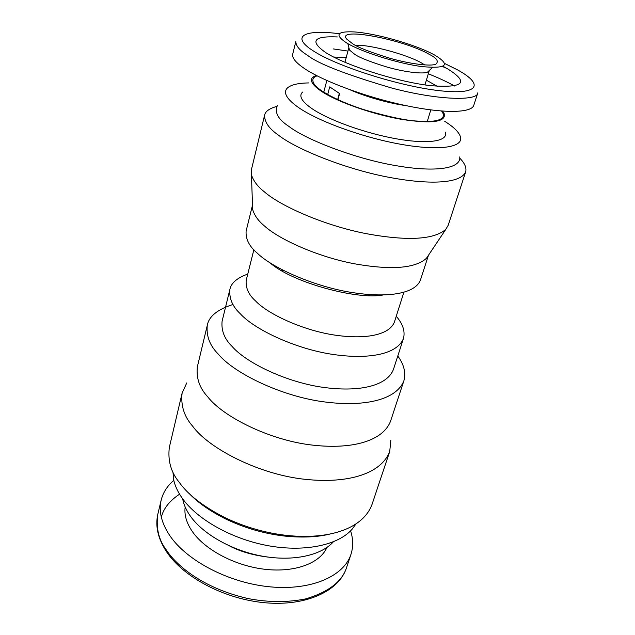 <?xml version="1.0" encoding="UTF-8"?>
<svg xmlns="http://www.w3.org/2000/svg" width="635" height="635" viewBox="0 0 635 635"><rect width="100%" height="100%" fill="white"/><g stroke="black" fill="none" stroke-linecap="round" stroke-linejoin="round"><path stroke-width="0.95" d="M352.56 43.688C357.592 47.252 369.903 52.062 389.485 58.126C409.527 63.929 431.379 66.619 435.951 64.127C438.936 61.293 436.777 58.071 429.466 54.467C404.352 39.656 335.986 26.495 346.647 39.021L352.56 43.688M355.624 45.402C368.411 44.045 408.083 54.761 422.188 63.349L424.759 64.937M429.3 70.477L427.649 72.057C423.521 74.343 404.392 72.08 386.937 67.032C369.872 61.722 359.14 57.483 354.727 54.293L349.528 50.094L347.845 43.648M435.007 55.245L432.752 54.038C413.814 44.061 375.118 33.187 354.052 31.917C336.947 31.123 334.415 34.758 346.456 42.831C361.228 51.911 397.907 63.5 421.997 66.596C446.58 68.85 450.913 65.072 435.007 55.245M344.94 62.301L348.885 47.633M442.92 66.318L447.294 68.659C469.622 82.534 463.955 88.201 430.292 85.646C396.907 81.74 345.337 65.302 325.509 52.451C309.578 41.084 313.515 35.909 337.328 36.933M337.955 99.711L339.606 93.559L329.716 86.876L327.692 94.536M339.328 93.409L337.669 99.576M317.103 75.851C312.666 77.279 311.698 80.05 314.206 84.145C319.151 91.67 342.987 103.275 366.117 110.323C389.549 117.03 406.646 120.618 417.401 121.079C427.569 121.96 435.086 121.436 439.952 119.491C443.928 117.554 444.46 114.737 441.555 111.046M316.143 75.359L312.952 77.065C309.348 80.359 312.325 85.201 321.874 91.607C337.764 102.037 372.118 114.149 400.82 119.237C431.213 123.928 445.73 122.19 444.365 114.006L442.627 111.125M473.837 105.172C471.884 113.086 443.881 113.721 404.868 105.394C365.871 97.107 322.897 81.129 304.189 68.366C295.775 62.603 291.941 57.896 292.687 54.253L295.815 41.608C295.958 46.053 299.847 50.609 307.491 55.285C317.794 63.611 345.964 74.549 391.993 88.106C439.364 100.64 478.33 100.989 477.83 92.773L473.837 105.172M333.208 48.911L347.948 51.078M428.308 73.787C438.452 77.835 447.215 81.915 454.589 86.011M445.27 132.159C448.58 141.034 429.212 144.447 397.812 139.057C366.458 133.723 328.962 120.309 311.872 108.577C301.609 101.378 298.529 95.869 302.617 92.059M308.92 82.923C297.482 83.09 290.124 84.971 286.861 88.551C283.194 93.075 287.028 99.37 298.363 107.418C318.349 121.356 362.776 137.525 400.685 144.264C438.642 151.059 462.867 147.503 460.597 137.382C459.486 132.667 454.2 127.31 444.73 121.309M459.724 156.916C461.32 168.918 434.618 172.244 397.629 165.933C357.426 159.536 306.308 139.986 288.917 126.413C278.209 119.42 274.344 112.498 277.32 105.64M459.851 158.234C464.741 163.243 466.685 167.775 465.685 171.831C461.002 183.102 431.975 185.182 391.168 177.721C347.52 169.91 296.347 149.408 278.392 135.096C269.113 128.714 264.501 122.111 264.573 115.3C265.208 111.482 269.272 108.521 276.765 106.418M465.685 171.831L448.199 225.25L445.778 229.394C433.808 239.705 407.44 241.157 366.681 233.744C325.144 225.806 280.614 206.224 264.263 191.754C257.619 186.523 253.349 180.864 251.428 174.768L251.357 169.918L264.573 115.3M428.292 255.516L426.403 258.342C415.107 268.391 391.327 270.24 355.052 263.89C318.127 257.08 278.725 239.276 264.136 225.671C258.223 220.766 254.397 215.384 252.674 209.51L252.516 205.2M428.466 255.262L420.433 280.091C415.25 293.457 389.096 298.045 353.766 292.775C315.928 287.337 272.288 268.089 257.215 253.071C249.277 246.412 245.57 239.085 246.11 231.092L252.516 205.065M383.183 294.95C357.259 300.141 292.06 282.496 270.05 262.827M403.86 292.33L394.438 321.945C389.684 334.621 367.006 339.455 337.153 335.423C305.133 331.311 268.303 314.563 255.508 300.903C248.666 294.807 245.562 287.933 246.197 280.281L253.865 249.753M273.209 265.2L273.764 265.136M378.801 294.965L379.246 295.307M396.248 316.254C402.836 323.874 405.257 331.24 403.511 338.352C397.74 353.489 371.269 359.521 335.923 354.846C298.061 350.068 254.913 330.033 240.276 313.738C232.553 306.578 229.076 298.506 229.862 289.544C231.045 283.107 237.006 277.947 247.761 274.074M281.416 270.518L283.71 270.629M367.435 294.402L369.459 295.513M403.511 338.352L393.446 369.411C387.429 385.326 361.069 392.049 326.136 387.739C288.719 383.365 246.309 363.164 232.053 346.377C224.504 339.019 221.178 330.644 222.091 321.247L229.862 289.544M397.796 355.997C403.995 364.49 406.027 372.729 403.908 380.722C396.835 399.121 366.72 407.091 326.207 402.138C282.9 397.097 234.204 373.515 218.218 354.052C209.86 345.638 206.2 336.106 207.256 325.445C208.867 316.405 217.456 309.412 233.021 304.475M403.908 380.722L390.557 421.164C383.135 440.658 353.203 449.604 313.325 445.198C270.685 440.746 223.115 416.925 207.669 396.756C199.565 388.072 196.128 378.103 197.342 366.855L207.256 325.445M390.842 440.261L389.723 451.501C381.333 473.408 349.052 483.862 305.864 479.393C259.747 474.885 208.796 448.596 192.627 426.164C184.198 416.608 180.689 405.606 182.102 393.144L186.769 382.897M389.723 451.501L372.054 504.341C363.577 527.748 331.399 539.559 289.195 535.662C267.081 533.495 245.602 527.455 224.766 517.549C203.121 506.452 187.873 494.617 179.014 482.028C170.934 472.13 167.711 460.573 169.339 447.358L182.102 393.144M330.764 533.829C318.921 536.932 304.498 537.781 287.512 536.369C266.311 534.305 245.729 528.518 225.766 519.017C210.129 511.191 197.89 502.642 189.063 493.387M355.703 524.312L352.068 529.257C338.376 544.973 305.419 552.267 269.105 545.878C232.862 539.504 197.874 520.025 182.507 498.61C177.752 491.982 174.76 485.465 173.538 479.076L172.982 472.067M198.771 501.69L200.462 503.507M315.73 536.416L318.127 535.757M333.343 541.838C321.35 555.363 293.481 561.602 263.12 556.308C232.823 551.021 203.605 534.662 190.524 516.334C186.309 510.413 183.69 504.579 182.666 498.824M173.815 480.385C167.164 486.021 162.917 492.744 161.076 500.547C158.647 511.492 161.528 523.137 169.712 535.472C186.857 560.991 229.481 583.2 270.597 586.891C311.753 590.677 344.353 575.961 351.084 553.958C353.362 546.568 353.203 538.861 350.591 530.836M339.447 33.758C304.911 29.154 289.854 36.028 313.158 50.808C336.399 66.135 398.724 86.035 438.602 90.583C478.798 95.353 484.505 84.653 457.867 70.064L444.683 63.484L457.93 70.072M350.234 89.868C362.125 95.25 385.691 102.846 405.94 105.624M447.373 68.699L442.484 66.5M437.38 86.36L426.387 80.193M346.218 57.531L333.621 57.031M206.311 507.055L207.756 508.738M306.769 537.004L308.888 536.337M268.319 557.117C253.5 555.347 240.673 551.68 229.838 546.124M326.898 547.489C320.151 563.11 295.323 572.643 265.557 569.365C235.839 566.134 205.486 550.283 192.54 531.828C186.563 523.208 184.102 514.945 185.174 507.024M351.084 553.958L346.551 567.579C342.178 581.517 328.597 591.947 305.832 598.868C287.599 602.536 268.351 602.44 248.087 598.567C201.462 587.947 175.657 564.38 166.195 549.799C158.75 539.901 155.94 528.137 157.758 514.509L161.076 500.547M179.57 494.181C169.489 500.896 163.409 508.595 161.338 517.279M432.411 67.516L427.649 72.057M429.292 70.509L424.958 84.923M443.389 66.064L444.19 66.969M326.834 80.51L323.763 92.202M427.268 121.475L430.8 109.911M426.403 258.342L445.778 229.394M251.428 174.768L252.674 209.51M287.512 536.369L289.195 535.662M225.766 519.017L224.766 517.549M352.068 529.257L355.886 524.065M346.551 567.579C339.249 591.018 306.38 606.29 265.811 602.821C225.219 599.44 183.332 577.453 166.275 551.355C158.02 538.559 155.178 526.28 157.758 514.509"/></g></svg>
